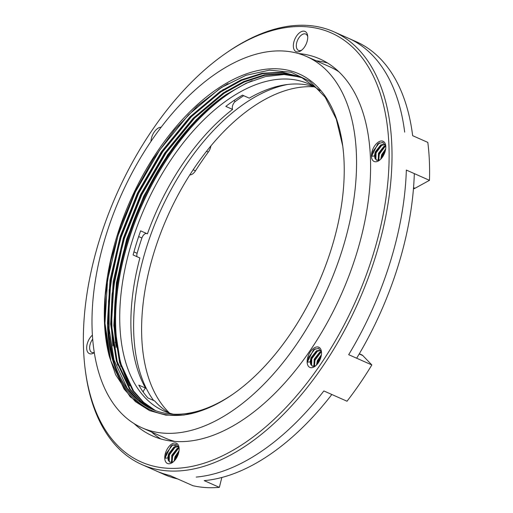 <?xml version="1.0" encoding="UTF-8"?>
<svg xmlns="http://www.w3.org/2000/svg" width="513" height="513" viewBox="0 0 513 513"><rect width="100%" height="100%" fill="white"/><g stroke="black" fill="none" stroke-linecap="round" stroke-linejoin="round"><path stroke-width="0.77" d="M231.658 411.304A203.058 113.302 -66.1 0 0 350.36 219.032A203.058 113.302 -66.1 0 0 306.62 56.526A203.058 113.302 -66.1 0 0 120.702 196.19A203.058 113.302 -66.1 0 0 141.915 427.752A203.058 113.302 -66.1 0 0 231.658 411.304M109.301 356.349L115.63 374.708L130.167 396.767L149.527 410.599L165.943 415.158L183.949 415.03L200.846 410.849A184.122 102.735 -66.1 0 0 232.139 394.728A184.122 102.735 -66.1 0 0 342.684 145.577A184.122 102.735 -66.1 0 0 197.409 104.626A184.122 102.735 -66.1 0 0 109.301 356.349L104.864 327.531L105.37 295.328L110.776 260.957L120.901 225.714L135.24 191.355L153.349 158.959L174.369 130.103L197.434 105.934L221.712 87.357L245.977 75.308L269.472 70.166L291.076 72.224L309.871 81.336L325.204 97.22L336.284 119.067L342.761 146.147M200.846 410.849C149.174 429.195 108.653 391.355 107.441 322.748A182.019 101.561 -66.1 0 0 152.047 409.227A182.019 101.561 -66.1 0 0 232.485 394.484L232.896 394.208M155.073 410.464L142.838 401.993L132.739 390.579L119.606 362.614L113.828 325.582L116.4 282.907L126.647 239.173L143.864 195.876L167.841 154.541L196.389 119.657L226.425 94.398A182.019 101.561 -66.1 0 0 225.271 95.187A182.019 101.561 -66.1 0 0 114.63 325.935L120.408 362.967L133.534 390.932L143.473 402.205L155.484 410.618M302.837 77.912L284.76 73.84L264.952 75.257L244.38 81.977L224.034 93.334L193.997 118.593L165.442 153.483L141.473 194.812L124.255 238.109L114.008 281.849L111.436 324.517L117.214 361.55L130.347 389.514L140.934 401.371L153.849 409.99M301.253 77.168L282.939 72.538L262.733 73.648L241.687 80.342L220.84 91.917L190.804 117.176L162.249 152.066L138.279 193.395L121.062 236.698L110.814 280.431L108.243 323.1L114.021 360.139L127.153 388.097L138.407 400.531L152.233 409.31M107.441 322.748L110.019 280.079L120.266 236.339L137.478 193.042L161.454 151.713L190.009 116.823L220.045 91.564L241.014 79.932L262.188 73.25L282.49 72.218L300.868 76.995L320.035 90.647M153.445 409.823L140.305 401.16L129.545 389.162L116.413 361.197L110.635 324.165L113.213 281.49L123.46 237.756L140.671 194.459L164.647 153.124L193.202 118.24L223.238 92.981L243.707 81.567L264.4 74.853L284.305 73.513L302.439 77.719M226.425 94.398L246.266 83.183L265.58 76.54L284.029 74.52L301.093 77.194M128.923 384.628L120.991 365.461L116.214 343.178L114.63 325.935L114.142 327.377L114.54 327.55L120.85 366.545M226.393 94.418A185.174 103.325 -66.1 0 0 116.291 343.736M233.71 100.67L235.384 101.414A5.258 2.937 113.9 0 0 232.588 109.404A178.864 99.804 -66.1 0 0 147.417 233.864L140.633 230.85A178.864 99.804 -66.1 0 0 133.104 254.961L139.889 257.968A178.864 99.804 -66.1 0 0 145.57 388.11A5.258 2.937 113.9 0 0 143.198 392.028M137.009 256.692A5.258 2.937 113.9 0 1 137.125 253.3A185.7 103.62 113.9 0 1 141.896 238.013A5.258 2.937 113.9 0 1 146.571 233.486M145.57 388.11L138.786 385.103A178.864 99.804 -66.1 0 0 147.924 397.96L154.708 400.974A178.864 99.804 -66.1 0 0 169.425 413.112M314.232 86.742A178.864 99.804 -66.1 0 0 249.26 98.156L242.476 95.149A178.864 99.804 -66.1 0 0 225.81 106.396L232.588 109.404M235.384 101.414A185.7 103.62 113.9 0 1 243.707 95.694M338.875 71.762A203.058 113.302 -66.1 0 0 329.769 66.793L306.62 56.526M115.322 341.991A203.058 113.302 -66.1 0 0 115.361 342.78M141.915 427.752L165.064 438.019A203.058 113.302 -66.1 0 0 174.856 441.436M252.242 80.663A185.174 103.325 -66.1 0 0 137.189 216.441A185.174 103.325 -66.1 0 0 129.667 385.885M319.932 90.538A178.864 99.804 -66.1 0 0 308.781 83.959A178.864 99.804 -66.1 0 0 145.012 206.976A178.864 99.804 -66.1 0 0 163.705 410.945A178.864 99.804 -66.1 0 0 173.157 414.164M149.45 410.56L135.483 401.679L124.114 389.117L110.814 360.806L104.966 323.305L107.57 280.098L117.945 235.813L135.368 191.971L159.646 150.123L188.553 114.797L218.961 89.224L227.996 83.613M112.988 358.568L108.557 331.578L108.557 301.202L112.924 269.158L121.132 237.23L138.561 193.388L162.833 151.54L191.747 116.214L222.155 90.641L241.072 79.906M117.657 365.128L112.161 337.541L111.539 305.947L115.784 272.281L124.326 238.648L141.755 194.805L166.026 152.957L194.94 117.631L225.348 92.058L244.265 81.323M109.064 340.177L109.192 290.05L120.735 237.057L138.164 193.215L162.435 151.361L191.349 116.041L223.379 89.384M112.892 345.974L110.814 321.023L112.103 294.013L123.928 238.468L141.357 194.632L165.628 152.778L194.536 117.458L226.573 90.801M116.079 347.391L114.142 327.377M314.418 86.851A182.019 101.561 -66.1 0 0 167.347 216.884A182.019 101.561 -66.1 0 0 169.63 413.177M359.318 353.778L361.896 354.919A8.42 4.694 113.9 0 1 362.762 355.535L371.835 364.955L348.686 354.682A236.73 132.091 -66.1 0 0 406.334 170.059L414.312 173.599A236.73 132.091 -66.1 0 1 356.67 358.221L348.686 354.682A236.73 132.091 -66.1 0 0 406.334 170.059L429.477 180.332A236.73 132.091 113.9 0 0 427.823 142.402L412.657 135.676A236.73 132.091 -66.1 0 0 356.189 41.688L333.841 31.774A236.73 132.091 113.9 0 1 309.499 384.577A236.73 132.091 113.9 0 1 141.832 464.547A236.73 132.091 113.9 0 1 85.588 372.31L85.344 370.501A234.627 130.918 -66.1 0 0 255.506 435.171A234.627 130.918 -66.1 0 0 388.495 137.631A234.627 130.918 -66.1 0 0 227.708 51.986A236.73 132.091 113.9 0 1 229.228 50.941A236.73 132.091 113.9 0 1 333.841 31.774M221.84 477.475L219.359 487.35L204.193 480.623A236.73 132.091 -66.1 0 0 331.847 394.497L323.863 390.951A236.73 132.091 -66.1 0 1 196.21 477.084A236.73 132.091 -66.1 0 0 323.863 390.951L347.012 401.224A236.73 132.091 113.9 0 0 371.835 364.955M141.832 464.547L164.179 474.461A236.73 132.091 -66.1 0 0 177.716 478.962L169.732 475.423A236.73 132.091 -66.1 0 1 156.196 470.921A236.73 132.091 -66.1 0 0 169.732 475.423L192.882 485.696A236.73 132.091 113.9 0 0 219.359 487.35M287.761 84.459A182.019 101.561 -66.1 0 0 157.26 218.205A182.019 101.561 -66.1 0 0 153.643 400.499M404.68 132.136A236.73 132.091 -66.1 0 0 348.212 38.142A236.73 132.091 -66.1 0 1 404.68 132.136M316.226 60.784A206.22 115.066 113.9 0 1 319.535 61.233A206.22 115.066 -66.1 0 1 327.615 63.035M178.562 446.534L174.016 446.983L168.604 453.877L167.725 458.006L169.912 462.258L173.214 461.924M179.024 450.812L174.991 456.705L174.106 461.097M178.986 447.663L177.203 448.4L171.797 455.287L171.566 462.463M178.793 452.158L175.786 457.057L174.997 460.103M179.114 448.221L178.005 448.753L172.599 455.647L172.124 462.354M178.588 446.592L174.811 447.336L169.405 454.229L169.194 461.444L170.104 462.328M171.541 444.168A11.049 6.162 113.9 0 1 179.05 447.58A11.049 6.162 113.9 0 1 172.419 462.527A11.049 6.162 113.9 0 1 172.349 462.579A11.049 6.162 113.9 0 1 164.756 458.224A11.049 6.162 113.9 0 1 171.541 444.168M179.114 448.208L176.196 444.373L171.207 445.694L164.904 458.212L167.725 458.006M385.237 144.544L380.691 144.999L375.279 151.886L374.4 156.016L376.593 160.268L379.889 159.934M385.705 148.821L381.666 154.721L380.781 159.113M385.661 145.673L383.884 146.417L378.472 153.304L378.241 160.479M385.475 150.168L382.467 155.073L381.672 158.119M374.4 156.016L371.579 156.221L377.889 143.704L382.871 142.383L385.789 146.224L384.679 146.769L379.274 153.656L378.799 160.364M385.263 144.602L381.486 145.352L376.08 152.239L375.875 159.453L376.786 160.345M378.216 142.184A11.049 6.162 113.9 0 1 385.725 145.589A11.049 6.162 113.9 0 1 379.094 160.543A11.049 6.162 113.9 0 1 379.024 160.588A11.049 6.162 113.9 0 1 371.431 156.234A11.049 6.162 113.9 0 1 378.216 142.184M320.939 350.469L316.393 350.918L310.987 357.811L310.102 361.941L312.295 366.192L315.591 365.859M321.407 354.746L317.367 360.639L316.483 365.032M321.362 351.597L319.586 352.335L314.18 359.228L313.943 366.397M321.176 356.093L318.169 360.998L317.374 364.038M310.102 361.941L307.281 362.146L313.59 349.629L318.573 348.308L321.491 352.142L320.381 352.688L314.976 359.581L314.501 366.288M320.971 350.526L317.194 351.277L311.782 358.164L311.577 365.378L312.488 366.269M313.924 348.103A11.049 6.162 113.9 0 1 321.427 351.514A11.049 6.162 113.9 0 1 314.796 366.462A11.049 6.162 113.9 0 1 314.726 366.513A11.049 6.162 113.9 0 1 307.14 362.159A11.049 6.162 113.9 0 1 313.924 348.103M385.263 149.899A206.22 115.066 -66.1 0 0 385.192 149.283M151.521 432.01A206.22 115.066 -66.1 0 0 160.832 438.942M172.804 444.733A206.22 115.066 -66.1 0 0 175.921 445.765M177.158 446.13A206.22 115.066 -66.1 0 0 178.473 446.49M210.901 145.929A8.42 4.694 113.9 0 1 208.304 152.079A206.22 115.066 -66.1 0 0 203.732 158.446L199.833 164.141A206.22 115.066 -66.1 0 0 195.472 170.823A8.42 4.694 113.9 0 1 189.816 174.907M134.117 423.616A206.22 115.066 -66.1 0 0 152.611 435.947A206.22 115.066 -66.1 0 0 243.739 419.249A206.22 115.066 -66.1 0 0 364.294 223.982A206.22 115.066 -66.1 0 0 319.875 58.95A206.22 115.066 -66.1 0 0 298.322 53.519M226.214 53.006L227.721 51.967A234.627 130.918 -66.1 0 0 226.214 53.006A234.627 130.918 -66.1 0 0 85.344 370.501M300.137 32.325A11.049 6.162 113.9 0 1 307.64 35.73A11.049 6.162 113.9 0 1 301.009 50.684A11.049 6.162 113.9 0 1 293.353 46.42A11.049 6.162 113.9 0 1 300.137 32.325M150.969 141.453A11.049 6.162 113.9 0 1 157.754 128.391A11.049 6.162 113.9 0 1 161.21 127.192M94.27 352.713A11.049 6.162 113.9 0 1 86.729 349.058A11.049 6.162 113.9 0 1 92.366 335.162M429.477 180.332L414.985 188.271A8.42 4.694 113.9 0 1 413.452 188.822M92.654 339.189A8.945 4.989 -66.1 0 0 91.833 352.399A8.945 4.989 -66.1 0 0 94.232 352.45M307.729 36.724A8.945 4.989 -66.1 0 0 305.761 34.063A8.945 4.989 -66.1 0 0 301.811 34.788A8.945 4.989 -66.1 0 0 296.578 43.252A8.945 4.989 -66.1 0 0 298.508 50.409A8.945 4.989 -66.1 0 0 301.798 50.082M321.305 355.419L317.842 361.357L317.002 364.48M320.163 352.027L314.649 359.94L313.667 366.423M316.97 350.61L311.455 358.523L310.416 363.82M321.132 356.291L318.24 361.53L317.573 363.8M321.369 351.617L315.046 360.113L314.046 366.385M318.233 350.167L311.853 358.702L310.84 364.807M315.129 348.693L308.666 357.285L307.633 362.12M385.603 149.495L382.134 155.433L381.3 158.555M384.455 146.109L378.947 154.015L377.966 160.505M381.262 144.692L375.753 152.598L374.714 157.895M385.43 150.367L382.538 155.612L381.864 157.876M385.667 145.698L379.344 154.195L378.344 160.466M382.531 144.243L376.151 152.778L375.138 158.883M379.428 142.768L372.957 151.361L371.931 156.196M178.928 451.478L175.459 457.423L174.619 460.546M177.78 448.093L172.265 456.006L171.291 462.489M174.587 446.676L169.078 454.589L168.033 459.885M178.755 452.357L175.863 457.596L175.189 459.866M178.992 447.682L172.669 456.179L171.663 462.45M175.85 446.233L169.476 454.762L168.456 460.873M172.753 444.758L166.283 453.351L165.257 458.186M138.645 236.57L141.896 238.013M133.944 251.883L137.125 253.3M208.304 152.079L206.553 151.303M193.151 169.79L195.472 170.823M413.549 187.636L414.985 188.271M362.762 355.535L359.209 353.957"/></g></svg>
